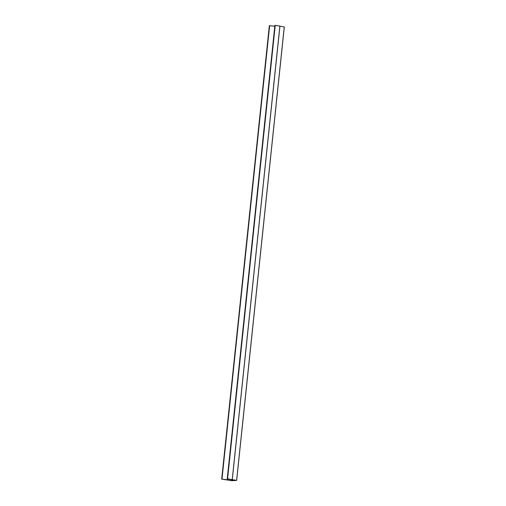 <?xml version="1.0" encoding="UTF-8"?>
<svg xmlns="http://www.w3.org/2000/svg" width="506" height="506" viewBox="0 0 506 506"><rect width="100%" height="100%" fill="white"/><g stroke="black" fill="none" stroke-linecap="round" stroke-linejoin="round"><path stroke-width="0.76" d="M227.586 479.789L231.166 480.466L234.917 480.238L227.422 478.765L236.656 480.409L231.83 480.7L221.736 479.125L227.586 479.789M274.91 25.325L279.938 26.11L232.26 479.561M269.344 25.648L221.685 479.112L269.344 25.648L274.796 26.268M279.926 26.204L284.315 26.944L236.644 480.396M236.656 480.409L284.315 26.944M227.795 478.916L227.7 479.808M231.097 479.644L231.008 480.453M231.255 479.631L231.166 480.466M274.91 25.313L227.251 478.771M275.081 25.3L227.422 478.765M275.239 25.313L227.58 478.777M279.881 26.091L232.222 479.555M269.527 25.635L221.868 479.093M269.647 25.642L221.989 479.1M227.561 478.859L227.466 479.77M284.264 26.932L236.606 480.39M227.845 478.929L227.744 479.833M274.897 25.313L227.232 478.777M279.938 26.11L232.273 479.568"/></g></svg>
